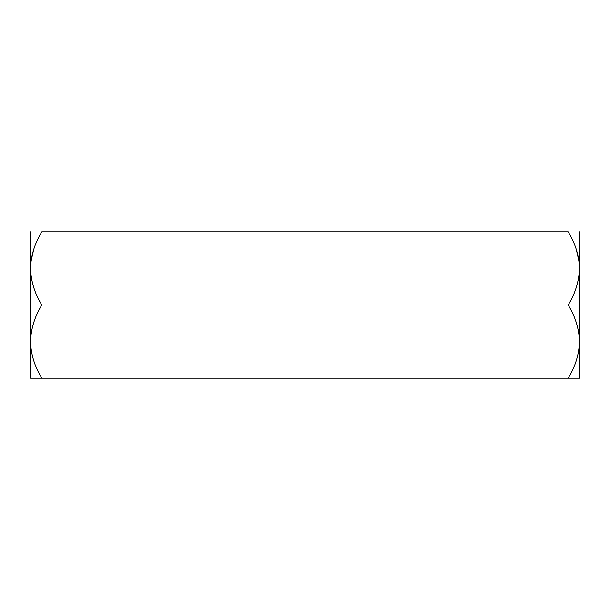 <?xml version="1.0" encoding="UTF-8"?>
<svg xmlns="http://www.w3.org/2000/svg" width="610" height="610" viewBox="0 0 610 610"><rect width="100%" height="100%" fill="white"/><g stroke="black" fill="none" stroke-linecap="round" stroke-linejoin="round"><path stroke-width="0.91" d="M568.177 378.2C575.253 366.808 579.027 354.608 579.5 341.6L579.5 378.2L41.823 378.2C34.747 366.808 30.973 354.608 30.5 341.6L30.5 341.608C30.935 328.744 34.709 316.544 41.823 305C34.747 293.608 30.973 281.408 30.5 268.4C30.935 255.544 34.709 243.344 41.823 231.8L568.177 231.8C575.291 243.344 579.065 255.544 579.5 268.4L579.5 231.8M33.657 249.589L30.866 262.048M576.343 249.589L579.134 262.048M579.5 341.6C579.065 328.744 575.291 316.544 568.177 305C575.253 293.608 579.027 281.408 579.5 268.4L579.5 341.592M568.177 305L41.823 305M30.5 231.8L30.5 378.2L41.823 378.2"/></g></svg>
